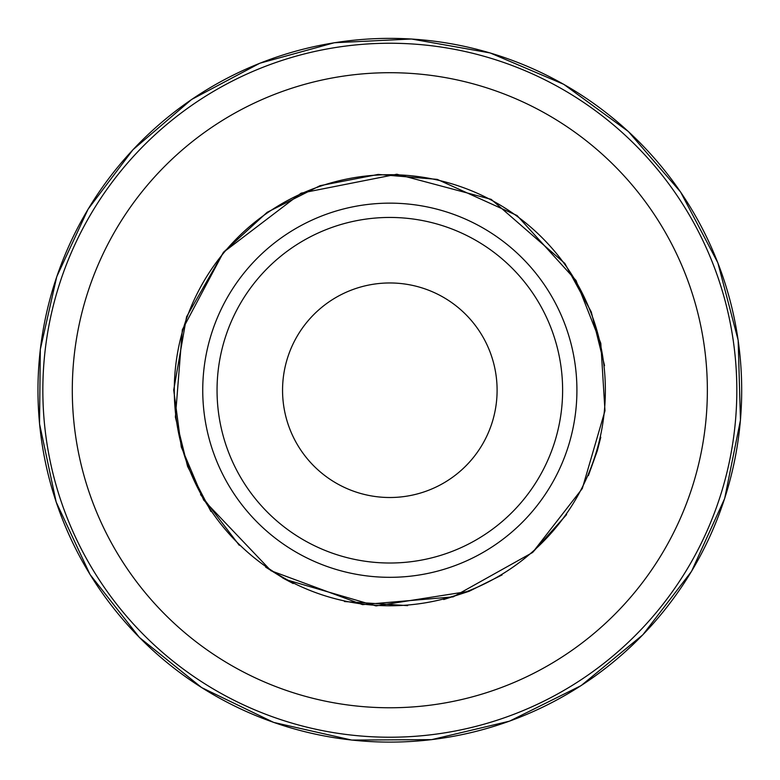<?xml version="1.0" encoding="UTF-8"?>
<svg xmlns="http://www.w3.org/2000/svg" width="780" height="780" viewBox="0 0 780 780"><rect width="100%" height="100%" fill="white"/><g stroke="black" fill="none" stroke-linecap="round" stroke-linejoin="round"><path stroke-width="1.17" d="M282.555 390.234A107.279 107.279 0 0 1 443.469 297.336A107.279 107.279 0 0 1 443.469 483.142A107.279 107.279 0 0 1 282.555 390.234M44.431 423.365A346.993 346.993 0 0 0 591.23 672.799A346.993 346.993 0 0 0 533.842 74.539A346.993 346.993 0 0 0 44.431 423.365M73.749 420.556A317.538 317.538 0 0 1 521.615 101.341A317.538 317.538 0 0 1 574.129 648.814A317.538 317.538 0 0 1 73.749 420.556M509.242 246.207A187.093 187.093 0 0 1 533.851 509.642A187.093 187.093 0 0 1 270.416 534.261A187.093 187.093 0 0 1 245.807 270.826A187.093 187.093 0 0 1 509.242 246.207M39.575 423.832A351.858 351.858 0 0 1 535.86 70.112A351.858 351.858 0 0 1 594.058 676.767A351.858 351.858 0 0 1 39.575 423.832M223.909 252.671A215.534 215.534 0 0 1 527.397 224.309A215.534 215.534 0 0 1 555.75 527.807A215.534 215.534 0 0 1 252.262 556.159A215.534 215.534 0 0 1 223.909 252.671M256.815 279.952A172.79 172.79 0 0 1 551.85 330.184A172.79 172.79 0 0 1 360.828 560.567A172.79 172.79 0 0 1 256.815 279.952M39.536 423.832L40.316 349.352L56.745 276.705L88.101 209.147L132.98 149.701L191.636 99.46L259.837 63.229L334.298 42.744L411.44 39L490.191 52.952L563.764 84.328L628.339 131.498L680.608 192.036L717.853 262.811L738.153 340.168L740.464 420.108L724.659 498.517L691.558 571.321L642.876 634.774L581.129 685.6L509.486 721.168L431.671 739.635L351.702 740.064L273.692 722.417L201.689 687.609L139.396 637.445L90.041 574.519L56.179 502.067L39.536 423.832M223.451 252.291L301.109 193.157L396.854 174.223L491.176 199.339L564.817 263.386L591.269 311.932L604.549 365.596L591.269 311.932L564.817 263.386L491.176 199.339L396.854 174.223L301.109 193.157L223.451 252.291L267.15 212.306L320.044 185.689L378.183 174.428L437.209 179.371L517.062 215.524L575.981 280.42L600.805 343.317L604.978 410.806L582.289 488.563L532.584 552.503L453.16 596.875L362.515 604.627L270.982 570.745L203.687 500.048L181.301 447.037L173.706 390L186.566 316.807L223.451 252.291L182.354 329.716L175.383 417.085L187.58 466.411L210.951 511.524M600.785 437.239L597.304 450.762L588.383 475.615L597.304 450.762L600.785 437.239M566.572 514.625L532.565 552.523L566.572 514.625M265.639 567.118L285.509 579.511L376.028 605.914L469.17 591.269L502.106 574.909L469.17 591.269L443.713 599.537M407.608 605.631L344.477 601.546M293.212 583.557L282.545 577.853M239.255 545.279L200.528 494.51"/></g></svg>
